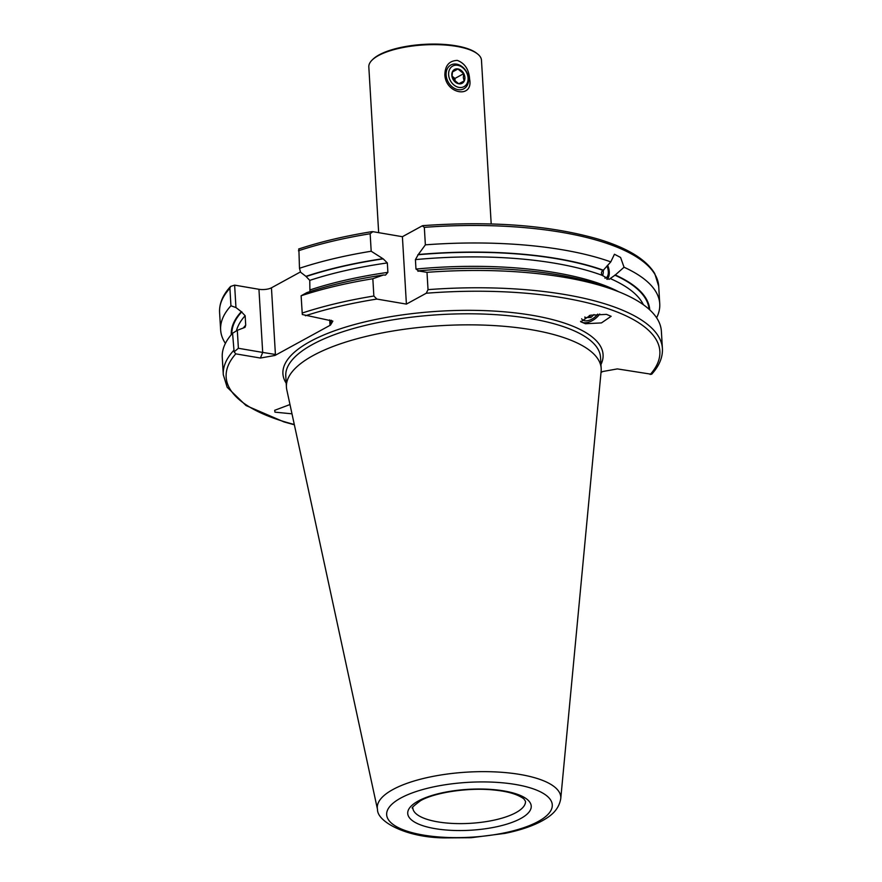 <?xml version="1.0" encoding="UTF-8"?>
<svg xmlns="http://www.w3.org/2000/svg" width="882" height="882" viewBox="0 0 882 882"><rect width="100%" height="100%" fill="white"/><g stroke="black" fill="none" stroke-linecap="round" stroke-linejoin="round"><path stroke-width="1.32" d="M469.599 79.071C473.612 98.894 445.675 94.165 444.87 74.86C445.057 65.533 449.225 60.715 457.361 60.406C464.913 63.339 468.981 69.568 469.599 79.071M491.197 223.94L481.473 60.23A56.426 18.687 176.6 0 0 477.493 53.89A56.426 18.687 176.6 0 0 431.144 44.651A56.426 18.687 176.6 0 0 378.389 55.599A56.426 18.687 176.6 0 0 372.006 60.163A56.426 18.687 176.6 0 0 368.819 66.922L378.665 232.661M477.493 53.89L476.611 53.196A55.522 18.39 176.6 0 0 431 44.1A55.522 18.39 176.6 0 0 379.084 54.882A55.522 18.39 176.6 0 0 372.81 59.37L372.006 60.163M615.283 274.986L624.048 267.235L620.586 257.467L614.456 254.248L610.785 261.888L603.123 270.432C601.204 271.59 600.94 273.244 602.329 275.393L609.087 279.362L615.283 274.986A209.607 69.402 176.6 0 1 649.747 309.869M289.991 404.54L274.666 410.317L274.975 412.159L291.997 413.823M580.554 321.357A13.539 7.872 141.3 0 0 584.7 322.79A13.539 7.872 141.3 0 0 599.738 314.003M606.474 314.367L590.488 315.205L580.819 321.798L585.461 323.738L601.447 322.911L611.127 316.307L606.474 314.367M560.754 798.618L601.138 371.113A157.657 52.203 176.6 0 0 601.182 368.433A157.657 52.203 176.6 0 0 488.231 325.282A157.657 52.203 176.6 0 0 313.176 355.523A157.657 52.203 176.6 0 0 286.43 387.143A157.657 52.203 176.6 0 0 286.793 389.789L377.518 809.5C377.044 821.451 405.797 837.591 444.55 837.9L471.197 837.713L504.846 833.402C519.807 830.37 532.21 826.202 542.044 820.91C548.869 817.019 558.582 811.33 560.754 798.618A91.893 30.429 176.6 0 0 497.183 772.004A91.893 30.429 176.6 0 0 392.898 789.533A91.893 30.429 176.6 0 0 377.518 809.5M428.024 289.638A219.949 72.831 176.6 0 1 662.415 348.588L661.379 331.29A219.949 72.831 176.6 0 0 613.541 289.792A219.949 72.831 176.6 0 0 426.998 272.34L428.024 289.638L426.26 293.232L406.404 304.103L376.857 299.064L373.858 296.021L372.832 278.734A219.949 72.831 176.6 0 0 301.115 295.779L302.305 314.521L332.867 321.114L330.452 325.116L275.019 355.435L260.433 358.048L235.781 353.858L234.116 351.83L232.572 333.264L237.313 330.32L245.031 327.321L245.714 325.16L245.152 315.723L241.315 311.699A209.607 69.402 176.6 0 0 231.282 334.73M241.315 311.699L235.957 307.564L230.941 305.778A219.949 72.831 176.6 0 0 220.632 329.89A219.949 72.831 176.6 0 0 225.406 343.396M230.941 305.778L229.904 288.271L230.599 286.441L234.623 285.14L258.944 289.285A9.029 2.988 176.6 0 0 271.447 287.808L300.497 271.921M603.608 270.289A209.607 69.402 176.6 0 0 418.3 254.523L415.422 259.617L415.973 269.054L418.829 271.006L426.998 272.34M610.785 261.888A219.949 72.831 176.6 0 0 425.367 244.843L418.3 254.523M656.605 317.785A219.949 72.831 176.6 0 0 659.747 303.805A219.949 72.831 176.6 0 0 624.048 267.235M372.832 278.734L383.505 274.986L385.478 275.118L387.893 272.362L387.33 262.924L383.196 258.856L371.19 251.238L370.153 233.741L372.854 231.668L402.401 236.707L422.257 225.836L424.33 227.347L425.367 244.843M383.505 274.986A209.607 69.402 176.6 0 0 306.903 292.592L301.115 295.779M382.545 258.746A209.607 69.402 176.6 0 0 305.933 276.353L309.769 280.377L309.924 291.611M371.19 251.238A219.949 72.831 176.6 0 0 299.483 268.282L300.575 272.218L305.933 276.353M298.888 249.198L299.483 268.282M298.656 249.022C320.464 241.8 344.873 236.012 371.884 231.657L372.854 231.668M232.572 333.264A219.949 72.831 176.6 0 0 222.264 357.386L223.289 374.674L227.181 387.297L246.034 405.544L284.015 421.927L294.368 424.793M662.415 348.588C662.812 357.408 659.218 365.975 651.622 374.277L617.345 368.908L602.748 371.52L601.006 372.48M613.541 289.792L605.129 286.727A209.607 69.402 176.6 0 0 419.27 270.763M417.936 271.292L418.829 271.006M422.257 225.836L422.908 225.638C491.406 220.798 549.762 225.263 597.974 239.044C627.168 247.809 646.087 259.308 654.742 273.552L658.711 286.297A219.949 72.831 176.6 0 0 424.33 227.347M237.313 330.32L238.383 348.28L262.693 352.425L258.944 289.285M238.383 348.28L234.116 351.83M234.623 285.14L235.957 307.564M331.312 320.243L329.967 324.62L329.692 319.89M271.447 287.808L275.416 354.476L262.693 352.425L260.433 358.048M406.404 304.103L402.401 236.707M454.947 78.443L455.134 81.651A6.769 5.226 61.3 0 0 452.157 76.227L454.947 78.443L463.7 73.658L463.337 77.66L464.141 81.023L458.75 83.746L452.918 79.104L452.113 75.742L452.477 71.74L457.868 69.017L463.7 73.658M451.805 75.235A7.905 6.108 -118.7 0 1 457.912 68.917A7.905 6.108 -118.7 0 1 464.902 77.473A7.905 6.108 -118.7 0 1 458.794 83.801A7.905 6.108 -118.7 0 1 451.805 75.235M468.574 78.818A13.539 10.463 -118.7 0 1 463.844 88.784A13.539 10.463 -118.7 0 1 452.521 87.097A13.539 10.463 -118.7 0 1 446.127 74.992A13.539 10.463 -118.7 0 1 450.845 65.025A13.539 10.463 -118.7 0 1 462.179 66.712A13.539 10.463 -118.7 0 1 468.574 78.818M468.077 78.013A11.742 9.063 -118.7 0 1 459.015 87.406A11.742 9.063 -118.7 0 1 448.629 74.694A11.742 9.063 -118.7 0 1 457.692 65.301A11.742 9.063 -118.7 0 1 468.077 78.013M452.433 71.993L457.868 69.017M581.657 318.788A11.036 6.417 141.3 0 0 597.742 314.113M589.363 315.469L590.951 317.443L594.016 314.532M590.951 317.443L584.942 317.674L584.887 316.947M607.588 265.228A10.65 5.755 -106.4 0 1 609.098 275.195A10.65 5.755 -106.4 0 1 608.867 276.165A10.65 5.755 -106.4 0 1 606.816 279.241M608.778 276.43A11.29 6.097 -106.4 0 1 608.701 276.716A11.29 6.097 -106.4 0 1 607.268 279.374M606.937 265.978A9.029 4.884 -106.4 0 1 608.172 274.302A9.029 4.884 -106.4 0 1 605.559 278.05A9.029 4.884 -106.4 0 1 604.876 278.15M412.842 808.022A56.426 18.687 176.6 0 0 453.271 823.468A56.426 18.687 176.6 0 0 515.926 812.642A56.426 18.687 176.6 0 0 525.496 801.33L523.897 798.905C517.877 794.395 508.153 791.452 494.714 790.096C469.29 787.207 435.013 792.334 420.527 800.702C413.294 806.159 410.736 808.607 412.842 808.022M600.951 364.531A160.359 53.096 176.6 0 0 502.112 311.633A160.359 53.096 176.6 0 0 310.122 341.532A160.359 53.096 176.6 0 0 286.198 383.229M601.182 368.433L600.532 357.386A157.657 52.203 176.6 0 0 487.57 314.224A157.657 52.203 176.6 0 0 312.515 344.476A157.657 52.203 176.6 0 0 285.779 376.085L286.43 387.143M538.218 821.495A82.963 27.474 176.6 0 0 515.683 784.506A82.963 27.474 176.6 0 0 400.726 798.067A82.963 27.474 176.6 0 0 423.261 835.056A82.963 27.474 176.6 0 0 538.218 821.495M520.722 818.518A61.839 20.473 176.6 0 0 503.92 790.933A61.839 20.473 176.6 0 0 418.233 801.043A61.839 20.473 176.6 0 0 435.024 828.628A61.839 20.473 176.6 0 0 520.722 818.518M245.714 325.16A205.385 68.013 176.6 0 0 243.267 328.071M245.152 315.723A205.385 68.013 176.6 0 0 236.398 330.893M241.833 311.787A209.001 69.204 176.6 0 0 231.856 334.069M229.904 288.271A219.949 72.831 176.6 0 0 219.585 312.382L220.632 329.89M602.329 275.393A205.385 68.013 176.6 0 0 415.422 259.617M618.58 291.699A205.385 68.013 176.6 0 0 415.973 269.054M643.375 304.72A205.385 68.013 176.6 0 0 610.366 278.624M649.097 309.284A209.001 69.204 176.6 0 0 614.798 275.129M603.123 270.432A209.001 69.204 176.6 0 0 417.859 254.766M376.857 299.064A217.237 71.938 176.6 0 0 305.437 315.756M373.858 296.021A219.949 72.831 176.6 0 0 302.14 313.066M387.893 272.362A205.385 68.013 176.6 0 0 310.332 289.814M387.33 262.924A205.385 68.013 176.6 0 0 309.769 280.377M383.196 258.856A209.001 69.204 176.6 0 0 306.451 276.441M370.153 233.741A219.949 72.831 176.6 0 0 298.447 250.775M233.598 350.562A219.949 72.831 176.6 0 0 223.289 374.674M235.781 353.858A217.237 71.938 176.6 0 0 294.301 424.496M650.221 374.508A217.237 71.938 176.6 0 0 426.26 293.232M275.416 354.476L275.019 355.435M658.711 286.297L659.747 303.805M219.585 312.382C219.188 303.474 222.859 294.82 230.599 286.441M608.867 276.165L608.701 276.716M602.505 275.647A9.029 9.029 0 0 0 603.156 270.421"/></g></svg>

